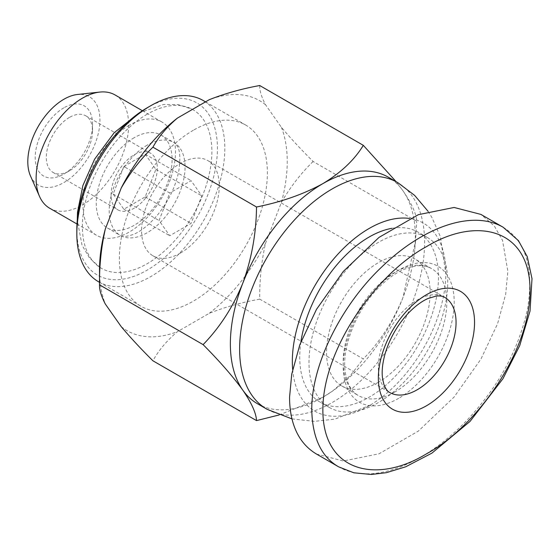 <?xml version="1.0" encoding="UTF-8"?>
<svg xmlns="http://www.w3.org/2000/svg" width="560" height="560" viewBox="0 0 560 560"><rect width="100%" height="100%" fill="white"/><g stroke="black" fill="none" stroke-linecap="round" stroke-linejoin="round"><path stroke-width="0.42" stroke-dasharray="2.8 2.1" d="M316.484 454.041L343.308 460.999L379.036 453.796L418.397 431.067L454.125 397.012L480.942 359.086L497.581 323.736L505.687 294.252L507.85 271.222L502.537 240.387L494.305 225.967L480.928 214.417M180.425 253.064A54.936 31.717 120 0 0 216.314 204.652A54.936 31.717 120 0 0 207.893 160.629A54.936 31.717 120 0 0 180.425 163.352A54.936 31.717 120 0 0 144.529 211.764A54.936 31.717 120 0 0 152.95 255.787A54.936 31.717 120 0 0 180.425 253.064M378.357 382.291A73.248 42.294 -60 0 1 341.733 385.924A73.248 42.294 -60 0 1 341.733 301.336A73.248 42.294 -60 0 1 414.981 259.049A73.248 42.294 -60 0 1 426.209 317.744A73.248 42.294 -60 0 1 378.357 382.291M378.357 402.584A98.105 56.644 -60 0 1 329.308 407.442A98.105 56.644 -60 0 1 329.308 294.161A98.105 56.644 -60 0 1 427.413 237.524A98.105 56.644 -60 0 1 442.449 316.134A98.105 56.644 -60 0 1 378.357 402.584M300.909 341.852A98.105 56.644 120 0 0 320.054 402.101A98.105 56.644 120 0 0 369.11 397.243A98.105 56.644 120 0 0 433.195 310.793A98.105 56.644 120 0 0 418.159 232.183A98.105 56.644 120 0 0 391.986 228.312M123.844 166.509L145.201 154.182L155.883 169.372L145.201 196.903L123.844 209.23L113.162 194.04L123.844 166.509L169.743 193.011L159.061 220.535L169.743 235.732L191.1 223.398L201.782 195.874L191.1 180.677L169.743 193.011M113.162 194.04L159.061 220.535M123.844 209.23L169.743 235.732M145.201 196.903L191.1 223.398M155.883 169.372L201.782 195.874M145.201 154.182L191.1 180.677M259.721 85.526C259.483 90.384 261.415 96.782 265.517 104.713L281.435 127.358C290.451 138.11 301.014 149.485 313.124 161.497L416.717 221.305C416.444 214.032 411.859 203.861 402.962 190.792L396.151 181.713M313.124 161.497C301.056 173.187 290.493 186.795 281.435 202.321L265.517 243.348C261.422 261.667 259.49 280.266 259.721 299.131L363.314 358.939C379.883 341.943 393.099 321.496 402.962 297.598L415.534 241.066L416.717 221.305M259.721 299.131C241.647 302.428 224.833 307.153 209.286 313.292L177.45 331.674C166.754 340.725 158.578 350.434 152.922 360.794M279.146 414.96L322.861 397.243L332.689 390.964L350.21 375.725L363.314 358.939M129.234 125.251A65.401 37.758 120 0 0 86.513 182.889A65.401 37.758 120 0 0 96.537 235.298A65.401 37.758 120 0 0 161.938 197.533A65.401 37.758 120 0 0 161.938 122.017A65.401 37.758 120 0 0 129.234 125.251M134.176 137.718A53.627 30.961 120 0 0 99.141 184.975A53.627 30.961 120 0 0 107.359 227.948A53.627 30.961 120 0 0 160.993 196.987A53.627 30.961 120 0 0 160.993 135.058A53.627 30.961 120 0 0 134.176 137.718M147.126 145.194A53.627 30.961 120 0 0 112.091 192.451A53.627 30.961 120 0 0 120.309 235.424A53.627 30.961 120 0 0 120.953 235.781A53.627 30.961 120 0 0 173.943 204.463A53.627 30.961 120 0 0 174.566 142.912A53.627 30.961 120 0 0 173.936 142.534A53.627 30.961 120 0 0 147.126 145.194M147.126 114.219A91.567 52.864 120 0 0 87.605 193.921A91.567 52.864 120 0 0 100.275 267.631A91.567 52.864 120 0 0 192.906 215.411A91.567 52.864 120 0 0 191.814 109.081A91.567 52.864 120 0 0 147.126 114.219M76.832 229.565A99.414 57.393 120 0 0 147.126 270.151A99.414 57.393 120 0 0 217.42 148.4A99.414 57.393 120 0 0 147.126 107.814M98.504 281.743A104.643 60.417 120 0 0 203.147 221.326A104.643 60.417 120 0 0 203.147 100.492M193.368 130.242A104.643 60.417 120 0 0 125.006 222.453A104.643 60.417 120 0 0 141.05 306.306A104.643 60.417 120 0 0 245.693 245.889A104.643 60.417 120 0 0 245.693 125.055A104.643 60.417 120 0 0 193.368 130.242M257.46 403.725A130.802 75.523 120 0 0 322.861 397.243A130.802 75.523 120 0 0 333.151 390.642A130.802 75.523 120 0 0 402.962 297.598A130.802 75.523 120 0 0 414.785 249.249A130.802 75.523 120 0 0 402.962 190.792A130.802 75.523 120 0 0 388.262 177.163M267.232 409.36A130.802 75.523 120 0 0 397.516 333.543A130.802 75.523 120 0 0 398.034 182.805M292.663 369.425A108.57 62.685 120 0 0 370.216 405.139A108.57 62.685 120 0 0 445.872 274.099A108.57 62.685 120 0 0 409.654 218.463M145.74 197.953A32.704 18.879 120 0 0 150.528 153.188A32.704 18.879 120 0 0 134.176 154.805A32.704 18.879 120 0 0 112.812 183.624A32.704 18.879 120 0 0 117.824 209.825A32.704 18.879 120 0 0 145.74 197.953M69.433 117.425A32.704 18.879 120 0 0 48.069 146.244A32.704 18.879 120 0 0 53.081 172.445A32.704 18.879 120 0 0 69.433 170.828A32.704 18.879 120 0 0 92.554 130.774A32.704 18.879 120 0 0 85.778 115.808A32.704 18.879 120 0 0 69.433 117.425M63.882 107.814A40.551 23.408 120 0 0 35.21 157.479A40.551 23.408 120 0 0 63.882 174.027A40.551 23.408 120 0 0 92.554 124.369A40.551 23.408 120 0 0 63.882 107.814M30.464 175.896A51.016 29.456 120 0 0 89.39 155.645A51.016 29.456 120 0 0 77.462 94.493M49.679 208.243A65.401 37.758 120 0 0 115.08 170.478A65.401 37.758 120 0 0 115.08 94.962M99.519 269.871A132.727 76.629 120 0 0 105.308 304.01M265.517 104.713A132.727 76.629 120 0 0 209.286 99.687M281.435 202.321A132.727 76.629 120 0 0 281.435 127.358M209.286 313.292A132.727 76.629 120 0 0 265.517 243.348M121.226 326.655A132.727 76.629 120 0 0 177.45 331.674M398.706 398.314A78.484 45.311 -60 0 1 350.644 329.938A78.484 45.311 -60 0 1 446.768 274.442A78.484 45.311 -60 0 1 398.706 398.314M152.95 255.787L389.739 392.49A54.936 31.717 -60 0 1 389.739 329.049A54.936 31.717 -60 0 1 444.675 297.332L207.893 160.629M395.01 391.902A73.248 42.294 -60 0 1 358.379 395.535A73.248 42.294 -60 0 1 358.379 310.947A73.248 42.294 -60 0 1 431.634 268.66A73.248 42.294 -60 0 1 442.862 327.355A73.248 42.294 -60 0 1 395.01 391.902M503.132 227.234C525.763 240.835 533.946 267.82 527.681 308.175C520.009 344.001 503.692 376.929 478.73 406.959C434.483 460.558 374.675 487.599 338.681 466.858M341.733 385.924L358.379 395.535C351.589 391.937 347.207 384.111 345.24 372.05C341.488 348.355 355.873 310.478 378.301 287.987C386.988 279.097 395.71 272.811 404.474 269.122L415.723 265.958C422.121 265.223 427.42 266.126 431.634 268.66L414.981 259.049M427.413 237.524L418.159 232.183M329.308 407.442L320.054 402.101M107.359 227.948L120.309 235.424M160.993 135.058L173.936 142.534M120.953 235.781C121.751 237.23 125.846 236.803 133.238 234.5C140.861 231.42 148.932 224.952 157.444 215.096C168.805 200.97 175.973 185.962 178.955 170.079C180.488 158.312 179.963 150.395 177.387 146.328L174.566 142.912M139.251 112.868L163.548 104.461L178.234 104.601L191.814 109.081M100.275 267.631L89.523 258.013L82.04 245.224L77.273 220.22M99.519 282.331L141.05 306.306M205.52 101.864L245.693 125.055M291.991 418.901L314.349 421.358L334.971 419.111L370.216 405.139M428.078 211.323L431.977 217.616L440.349 236.593L445.872 274.099M53.081 172.445L117.824 209.825M85.778 115.808L150.528 153.188M92.554 130.774L92.554 124.369M69.433 170.828L63.882 174.027M76.986 224.007L96.537 235.298M142.394 110.726L161.938 122.017M414.785 249.249L415.534 241.066M333.151 390.642L332.689 390.971"/><path stroke-width="0.84" d="M322.861 410.06C322.77 471.87 376.418 484.4 426.391 453.887C476.427 426.895 530.432 351.547 530.047 290.206C529.984 228.515 476.413 216.23 426.566 246.589C376.593 273.602 322.686 348.502 322.861 410.06M289.562 397.243C289.59 416.808 294.735 441.112 316.484 454.041L338.653 466.844C321.412 456.946 312.452 438.018 311.766 410.06C311.388 362.516 343.504 303.009 381.591 267.12C422.8 227.115 472.052 209.342 503.118 227.227L480.928 214.417L454.111 207.466L418.376 214.669L379.015 237.398L343.294 271.453L316.477 309.379L299.838 344.722L291.725 374.213L289.562 397.243M391.986 228.312A98.105 56.644 120 0 0 369.11 237.041A98.105 56.644 120 0 0 300.909 341.852M256.515 420.602L152.922 360.794C140.854 348.824 130.291 337.449 121.226 326.655L105.308 304.01C101.22 296.1 99.288 289.709 99.519 284.823C99.281 266.028 101.213 247.429 105.308 229.04L121.226 188.013C130.249 172.536 140.812 158.928 152.922 147.189C158.634 136.752 166.817 127.043 177.45 118.069L209.286 99.687C224.966 93.513 241.78 88.795 259.721 85.526L363.314 145.334C354.536 159.824 341.054 172.599 322.861 183.638C303.681 194.166 281.568 201.95 256.515 206.997C256.242 233.401 251.657 258.832 242.76 283.29C233.023 306.978 219.807 327.425 203.112 344.631C219.681 361.312 232.897 376.467 242.76 390.089C251.608 403.053 256.193 413.217 256.515 420.602L279.146 414.96M152.922 147.189L256.515 206.997M396.151 181.713L363.314 145.334M105.308 229.04A132.727 76.629 120 0 0 99.519 269.871L99.519 284.823L203.112 344.631M205.52 101.864L203.147 100.492A104.643 60.417 120 0 0 150.822 105.679L147.126 107.814A99.414 57.393 120 0 0 76.832 229.565L76.832 233.835A104.643 60.417 120 0 0 98.504 281.743L99.519 282.331M147.126 107.814L150.822 105.679A104.643 60.417 120 0 0 76.832 233.835M428.078 211.323L414.645 195.412L398.034 182.805A130.802 75.523 120 0 0 397.516 182.504L388.262 177.163A130.802 75.523 120 0 0 322.861 183.638A130.802 75.523 120 0 0 242.76 283.29A130.802 75.523 120 0 0 242.76 390.089A130.802 75.523 120 0 0 257.46 403.725L266.707 409.066A130.802 75.523 120 0 0 267.232 409.36L291.991 418.901M397.516 182.504A130.802 75.523 120 0 0 332.108 188.979A130.802 75.523 120 0 0 246.659 304.248A130.802 75.523 120 0 0 266.707 409.066M409.654 218.463A108.57 62.685 120 0 0 369.11 228.494A108.57 62.685 120 0 0 292.663 369.425M142.394 110.726L115.08 94.962A65.401 37.758 120 0 0 99.785 92.078L77.462 94.493A51.016 29.456 120 0 0 63.882 99.267A51.016 29.456 120 0 0 30.464 175.896L39.536 196.441A65.401 37.758 120 0 0 49.679 208.243L76.986 224.007M99.785 92.078A65.401 37.758 120 0 0 82.376 98.203A65.401 37.758 120 0 0 39.536 196.441M177.45 118.069A132.727 76.629 120 0 0 121.226 188.013M426.454 405.79A68.019 39.27 -60 0 1 384.804 346.528A68.019 39.27 -60 0 1 468.104 298.438A68.019 39.27 -60 0 1 426.454 405.79M417.207 389.767A54.936 31.717 -60 0 1 389.739 392.49C387.562 391.545 385.595 388.808 383.845 384.258L382.487 377.972C381.598 370.874 382.592 362.383 385.469 352.506C390.25 337.358 398.055 324.065 408.87 312.62C415.604 305.795 422.079 301.049 428.288 298.396L436.268 296.065C440.118 295.701 442.925 296.128 444.675 297.332A54.936 31.717 -60 0 1 453.096 341.355A54.936 31.717 -60 0 1 417.207 389.767M503.118 227.227L518.434 240.632L527.282 256.718L532 278.656L530.019 311.122L519.673 345.737L502.908 378.784L470.015 421.435L431.914 453.124L405.657 466.816L386.393 472.675L371.336 474.474L353.829 472.801L338.653 466.844M77.273 220.22L77.504 212.219L82.873 185.563L94.605 159.201L114.212 132.699L139.251 112.868"/></g></svg>
